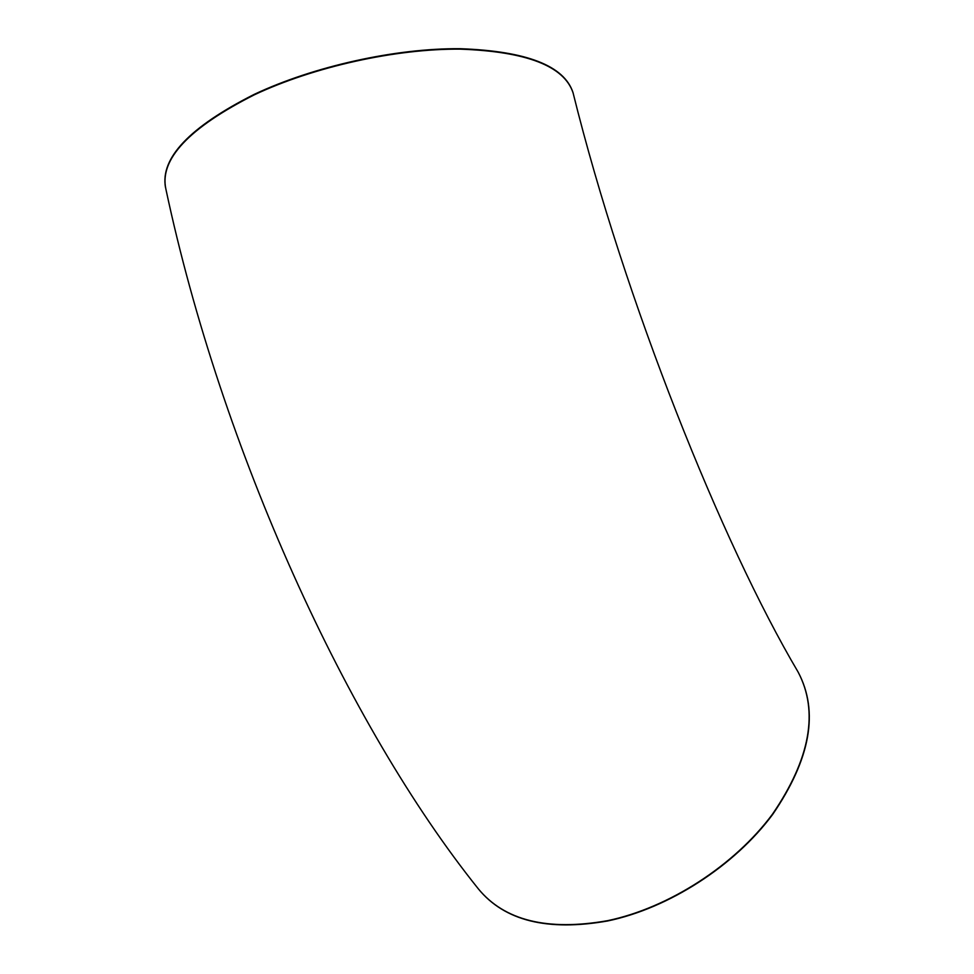 <?xml version="1.0" encoding="UTF-8"?>
<svg xmlns="http://www.w3.org/2000/svg" width="974" height="974" viewBox="0 0 974 974"><rect width="100%" height="100%" fill="white"/><g stroke="black" fill="none" stroke-linecap="round" stroke-linejoin="round"><path stroke-width="1.46" d="M798.217 672.23L798.059 671.95C721.941 543.261 624.517 300.394 573.089 92.907C564.238 66.11 526.617 51.525 460.239 49.15C395.882 48.603 313.798 66.756 254.251 94.855C188.798 128.008 159.346 159.444 165.897 189.163C221.317 449.404 347.219 725.265 478.197 888.678C504.337 920.588 547.449 931.254 607.52 920.686C668.639 907.951 734.42 865.545 772.54 814.094C810.368 758.673 818.866 711.3 798.059 671.95L798.217 672.23C819.037 711.58 810.538 758.965 772.711 814.386C734.603 865.825 668.834 908.231 607.715 920.954C547.705 931.521 504.617 920.868 478.453 889.006M573.418 94.198L572.992 92.493C564.129 65.684 526.508 51.086 460.13 48.7C395.761 48.14 313.689 66.293 254.141 94.405C189.699 126.973 160.162 158.019 165.507 187.532"/></g></svg>
